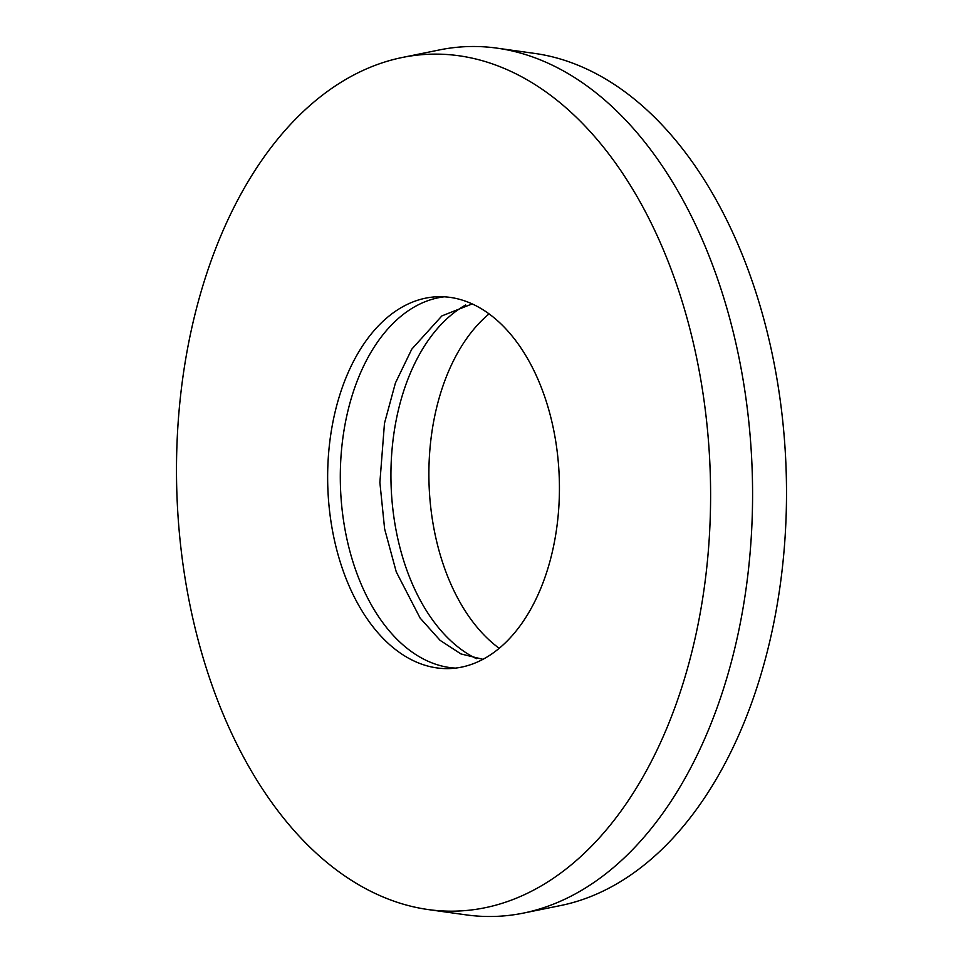 <?xml version="1.0" encoding="UTF-8"?>
<svg xmlns="http://www.w3.org/2000/svg" width="963" height="963" viewBox="0 0 963 963"><rect width="100%" height="100%" fill="white"/><g stroke="black" fill="none" stroke-linecap="round" stroke-linejoin="round"><path stroke-width="1.44" d="M455.523 668.117A186.028 115.801 88.3 0 1 428.162 661.292A186.028 115.801 88.3 0 1 340.589 463.648A186.028 115.801 88.3 0 1 444.208 296.809M415.51 661.677A186.028 115.801 88.3 0 1 328.202 458.978A186.028 115.801 88.3 0 1 437.876 296.724A186.028 115.801 88.3 0 1 471.569 303.634A186.028 115.801 88.3 0 1 558.877 506.333A186.028 115.801 88.3 0 1 449.203 668.587A186.028 115.801 88.3 0 1 415.51 661.677M499.243 648.328A186.028 115.801 88.3 0 1 429.017 483.101A186.028 115.801 88.3 0 1 489.06 313.902M476.432 658.656A186.028 115.801 88.3 0 1 391.062 484.257A186.028 115.801 88.3 0 1 465.659 304.982M508.139 70.13A428.655 266.847 88.3 0 1 707.552 559.708A428.655 266.847 88.3 0 1 428.222 909.566A428.655 266.847 88.3 0 1 378.941 895.181A428.655 266.847 88.3 0 1 176.759 450.756A428.655 266.847 88.3 0 1 402.281 57.479A428.655 266.847 88.3 0 1 508.139 70.13M402.281 57.479L439.61 49.895A435.132 270.88 88.3 0 1 497.04 48.15A435.132 270.88 88.3 0 1 547.08 62.751A435.132 270.88 88.3 0 1 752.308 513.893A435.132 270.88 88.3 0 1 523.391 913.105A435.132 270.88 88.3 0 1 465.96 914.85L428.222 909.566M497.04 48.15L534.778 53.434A428.655 266.847 88.3 0 1 584.06 67.819A428.655 266.847 88.3 0 1 786.241 512.244A428.655 266.847 88.3 0 1 560.719 905.521L523.391 913.105M483.005 659.33L460.952 653.937L440.103 640.359L420.121 618.077L396.275 571.926L384.622 528.916L379.879 482.499L384.478 423.287L395.42 382.985L411.755 349.196L441.861 315.924L472.171 303.911"/></g></svg>
